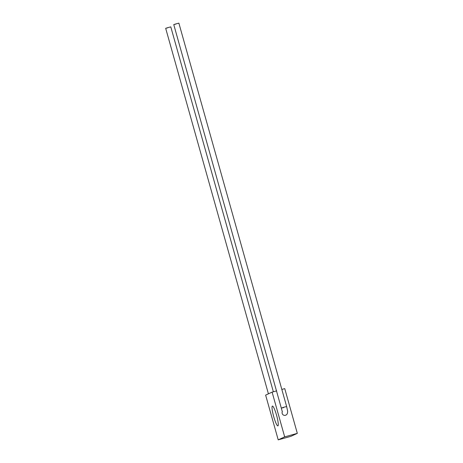 <?xml version="1.0" encoding="UTF-8"?>
<svg xmlns="http://www.w3.org/2000/svg" width="463" height="463" viewBox="0 0 463 463"><rect width="100%" height="100%" fill="white"/><g stroke="black" fill="none" stroke-linecap="round" stroke-linejoin="round"><path stroke-width="0.69" d="M167.866 27.768C165.106 28.486 165.355 28.376 168.601 27.427L170.789 26.883L273.361 391.785M283.75 407.556C280.977 408.221 281.209 408.053 284.444 407.058L286.649 406.578L178.874 23.15L176.687 23.7C173.434 24.643 173.191 24.759 175.946 24.041M286.649 406.578L287.639 411.132C287.668 413.013 287.234 414.252 286.331 414.848A2.656 2.628 -114.8 0 1 282.343 411.572M173.758 24.585L282.355 411.839M277.939 425.896A10.29 1.557 -105.5 0 0 276.619 415.456A10.29 1.557 -105.5 0 0 272.406 406.074A10.29 1.557 -105.5 0 0 272.371 406.086A10.29 1.557 -105.5 0 0 273.685 416.532A10.29 1.557 -105.5 0 0 277.904 425.908A10.29 1.557 -105.5 0 0 277.939 425.896M284.676 436.869L272.099 392.132L265.635 395.118L278.211 439.85L284.676 436.869L297.321 433.362L284.751 388.625L281.834 389.435M272.099 392.132L276.712 390.853M278.211 439.85L290.857 436.343L297.321 433.362M165.679 28.318L268.418 393.834"/></g></svg>

